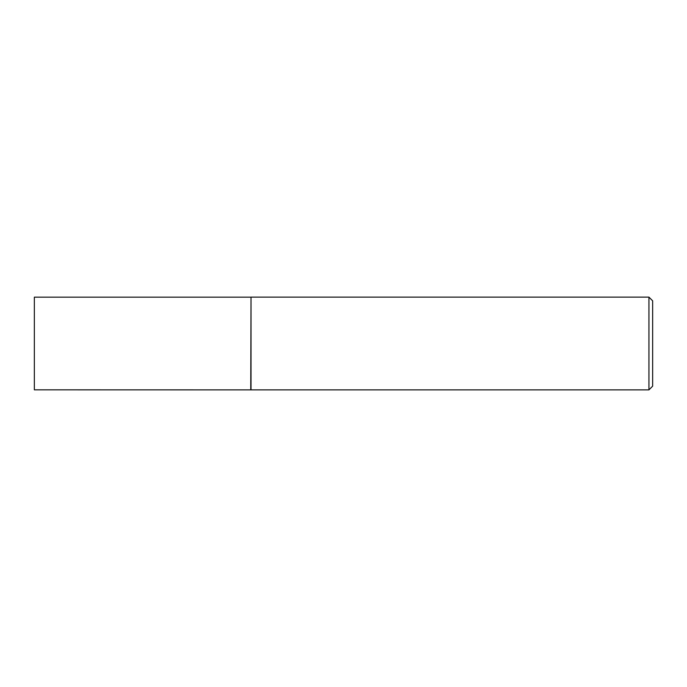<?xml version="1.0" encoding="UTF-8"?>
<svg xmlns="http://www.w3.org/2000/svg" width="687" height="687" viewBox="0 0 687 687"><rect width="100%" height="100%" fill="white"/><g stroke="black" fill="none" stroke-linecap="round" stroke-linejoin="round"><path stroke-width="1.03" d="M250.755 389.83L251.021 297.127L251.021 389.873L34.35 389.83L34.35 297.17L250.755 297.17M648.94 297.127L652.65 300.837L652.65 386.163L648.94 389.873L648.94 297.127L251.021 297.127M648.94 389.873L251.021 389.873"/></g></svg>
